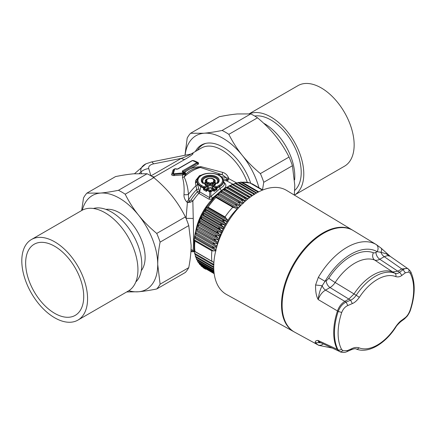 <?xml version="1.0" encoding="UTF-8"?>
<svg xmlns="http://www.w3.org/2000/svg" width="436" height="436" viewBox="0 0 436 436"><rect width="100%" height="100%" fill="white"/><g stroke="black" fill="none" stroke-linecap="round" stroke-linejoin="round"><path stroke-width="0.65" d="M204.299 183.458L203.895 183.431A7.483 4.322 0 0 1 205.345 177.855A7.483 4.322 0 0 1 215.112 177.855A7.483 4.322 0 0 1 216.561 183.431L216.163 183.458A0.861 0.496 120 0 0 216.065 183.365A0.861 0.496 120 0 0 215.635 183.409L213.618 182.248A0.861 0.496 -60 0 1 214.049 182.204A0.861 0.496 -60 0 1 214.147 182.292L217.09 183.403A0.861 0.583 -131.1 0 1 217.144 183.343L217.738 182.717A8.229 4.752 0 0 0 210.228 176.03A8.229 4.752 0 0 0 202.718 182.717A8.229 4.752 0 0 0 203.258 183.3M210.256 178.242A5.009 2.889 -0 0 1 214.741 182.379L214.032 181.888A0.861 0.627 -138.8 0 0 213.368 181.349A3.521 2.033 -0 0 0 210.228 178.395A3.521 2.033 -0 0 0 207.089 181.349A0.861 0.627 -41.2 0 0 206.424 181.888L206.315 182.292A0.861 0.496 60 0 1 206.413 182.204L206.413 182.204A0.861 0.496 60 0 1 206.838 182.248L207.089 181.349M214.147 182.292L214.032 181.888A4.262 2.463 -0 0 0 214.12 179.774C212.397 177.681 209.803 177.681 206.337 179.774A4.262 2.463 -0 0 0 206.424 181.888L205.716 182.379L206.315 182.292M210.207 178.242A5.009 2.889 -0 0 0 205.716 182.379L203.372 183.403A0.861 0.583 131.1 0 0 203.318 183.343A0.861 0.583 131.1 0 0 202.751 183.289L204.822 183.409A0.861 0.496 -120 0 0 204.397 183.365L203.318 183.343L202.718 182.717M211.645 182.482A0.861 0.496 -120 0 1 212.218 183.273L212.975 183.273L213.547 182.482L211.645 182.482L210.228 183.3L208.811 182.482L208.245 183.774L207.482 183.774L205.759 184.766A0.572 0.294 147.8 0 0 205.699 184.848M213.433 185.665L212.599 185.235L211.656 185.78A1.286 0.741 -120 0 1 210.801 184.591L210.801 184.096L212.218 183.273L212.218 183.774L212.975 183.774L212.599 185.235L212.218 183.774L210.801 184.591L209.662 184.591L208.806 185.78L207.863 185.235L207.482 183.273L209.662 184.096A0.861 0.496 -60 0 1 210.228 183.3A0.861 0.496 -120 0 1 210.801 184.096L209.662 184.096L209.662 184.591L208.245 183.774L207.863 185.235L207.04 185.687M205.345 184.641L204.958 183.611L204.958 184.711A0.861 0.496 -60 0 1 205.389 184.668L205.356 184.657M213.547 182.482L215.498 183.611A0.861 0.496 -60 0 0 214.932 184.401L215.498 184.711L214.087 185.529A0.861 0.496 -120 0 0 213.656 185.485A0.861 0.496 -120 0 0 213.515 185.66A0.861 0.441 -147.8 0 0 213.357 185.769L213.073 186.286M205.852 184.935L205.53 184.401L207.482 183.273A0.861 0.496 -120 0 0 206.915 182.482L204.958 183.611M214.932 184.842L213.656 185.485A0.861 0.861 0 0 0 213.357 185.769A0.861 0.441 -147.8 0 0 213.515 186.319A0.861 0.496 -60 0 1 214.087 185.529L216.42 186.875A0.861 0.496 -60 0 0 215.853 187.665L216.992 187.665A0.861 0.496 -120 0 0 216.42 186.875L218.91 185.442A12.273 7.085 0 0 0 218.91 175.419A12.273 7.085 0 0 0 201.552 175.419A12.273 7.085 0 0 0 201.552 185.442L204.037 186.875A0.861 0.496 -60 0 0 203.47 187.665L200.98 186.232A0.861 0.496 -60 0 1 201.552 185.442M215.635 183.409L217.706 183.289A0.861 0.583 -131.1 0 0 217.144 183.343L216.065 183.365L214.027 182.204M206.947 185.66A0.861 0.441 147.8 0 1 207.1 185.769A0.861 0.441 147.8 0 1 206.947 186.319A0.861 0.496 -120 0 0 206.375 185.529A0.861 0.496 -60 0 1 206.806 185.485A0.861 0.496 -60 0 1 206.947 185.66M207.443 186.314A1.286 0.741 -60 0 0 208.032 186.221L208.642 187L208.032 187.872L207.176 186.684L207.176 186.025L207.176 186.684L206.947 186.319L204.609 187.665L203.47 187.665L203.454 188.21L204.609 188.09L203.47 188.09L200.882 186.597A13.216 7.63 0 0 1 197.012 181.054A2.006 1.39 6.8 0 1 195.47 181.872L195.737 180.411L199.459 175.692L206.021 173.599M213.329 189.54A0.861 0.441 147.8 0 1 213.487 189.655L213.291 189.344A0.861 0.861 0 0 0 212.997 189.06A0.861 0.496 120 0 1 213.139 189.235A0.861 0.441 147.8 0 1 213.291 189.344A0.861 0.441 147.8 0 1 213.139 189.894L210.801 191.24A0.861 0.496 -120 0 0 210.228 190.45L207.896 189.104A0.861 0.496 -60 0 0 207.323 189.894A0.861 0.441 -147.8 0 1 207.165 189.344A0.861 0.441 -147.8 0 1 207.323 189.235A0.861 0.496 60 0 1 207.465 189.06A0.861 0.496 60 0 1 207.896 189.104L210.228 187.753L212.566 189.104L210.228 190.45A0.861 0.496 120 0 0 209.662 191.24L209.645 191.78L210.801 191.66L209.662 191.66L207.127 190.2A0.861 0.441 -147.8 0 1 206.975 189.655L206.953 189.687M215.853 188.09L216.992 188.09L216.992 187.665L219.482 186.232L219.575 186.597A1.433 0.828 -120 0 1 219.602 186.706L217.008 188.21L215.847 188.139L215.853 187.665L213.515 186.319L213.286 186.684L213.286 186.025L212.43 186.221L213.417 185.687M208.032 186.221L207.024 185.665M213.504 189.687L213.487 189.655A0.861 0.441 147.8 0 1 213.329 190.2L210.801 191.66L210.801 191.24L209.662 191.24L207.323 189.894L207.089 190.309L207.105 189.578M218.91 185.442A0.861 0.496 -120 0 1 219.482 186.232A13.08 7.554 0 0 0 222.872 178.945L223.003 179.234A13.216 7.63 0 0 1 219.575 186.597L216.992 188.09L216.91 189.747L215.847 188.167L213.286 186.684L212.25 187.753L211.825 186.968L212.43 186.221M207.176 186.684L204.615 188.167A1.286 0.741 -120 0 0 205.47 189.349A2.098 1.21 180 0 1 205.176 189.491L203.552 189.747L203.454 188.21L200.854 186.706A1.433 0.828 -60 0 1 200.882 186.597L200.98 186.232A13.08 7.554 0 0 1 197.312 179.703L198.255 177.834L199.475 176.531C205.127 171.163 220.48 172.629 222.872 178.945M206.838 189.883L206.833 189.889A1.286 0.741 60 0 1 206.239 189.796L207.296 189.186M213.16 189.186L214.218 189.796A1.286 0.741 -60 0 1 213.618 189.883L214.463 189.965L214.011 191.42L213.482 189.698M215.847 188.139L215.847 188.167A1.286 0.741 -60 0 1 214.992 189.349L212.43 187.872M195.47 181.872L195.459 182.957L197.018 181.921L197.312 179.703L195.737 180.411M175.599 168.863A0.861 0.605 105.8 0 0 175.419 168.754A0.861 0.861 0 0 0 174.754 168.841L174.4 169.043A0.861 0.496 60 0 0 174.302 169.13A0.861 0.6 39 0 0 174.106 169.337L172.765 173.806L173.828 174.449L173.73 175.599L183.6 174.825L183.294 173.615L183.997 173.223L184.036 172.705A0.861 0.474 121.9 0 0 183.976 172.656L183.976 172.656A0.861 0.474 121.9 0 0 183.545 172.7A41.774 23.931 -120.4 0 0 182.379 171.997L182.379 170.988A0.861 0.496 -120 0 1 182.897 171.593L184.166 172.307L198.206 164.198A1.929 1.128 0.8 0 0 198.462 164.018A1.433 0.981 47.6 0 1 197.486 163.157L197.475 162.71L197.388 163.222A0.861 0.496 -120 0 0 196.87 162.623A41.774 23.92 -120.4 0 0 192.456 160.606A0.861 0.578 110.2 0 1 192.865 160.552L192.865 160.552A0.861 0.861 0 0 0 192.134 160.617A0.861 0.496 60 0 1 192.456 160.606L177.866 169.032L176.193 169.173A41.774 23.904 -120.5 0 0 175.032 168.814A0.861 0.496 -120 0 0 174.754 168.841A0.861 0.496 -120 0 0 174.656 168.928M183.6 174.825L184.804 174.395L185.643 173.506A1.433 1.221 15.4 0 1 184.188 172.972L184.036 172.705M236.759 183.011L228.758 178.651A21.048 10.066 -111.4 0 1 228.551 177.872A5.723 1.172 -16.1 0 1 226.578 177.981L222.425 174.798L200.467 167.489C194.036 167.571 186.139 172.127 184.117 176.929A5.723 3.962 151.8 0 1 182.477 177.398L182.668 173.67L183.294 173.615L183.202 172.896L174.04 173.741L173.43 173.495A0.861 0.725 15.6 0 0 172.765 173.806L174.106 169.337A0.861 0.763 17.9 0 1 174.678 169.021L173.43 173.495M176.754 169.217A0.861 0.589 108.4 0 0 176.591 169.119L176.591 169.119A0.861 0.589 108.4 0 0 176.193 169.173M177.447 169.13A0.861 0.496 60 0 1 177.545 169.043L177.545 169.043A0.861 0.496 60 0 1 177.866 169.032M182.788 171.948L197.388 163.222A1.433 0.828 60 0 0 198.206 164.198M183.899 172.623L183.878 172.607A41.398 23.713 -120.4 0 0 182.88 172.013A0.861 0.496 120 0 0 182.809 171.953A0.861 0.496 120 0 0 182.379 171.997M204.609 188.139L205.176 189.491L205.999 189.965A2.098 1.21 180 0 1 206.239 189.796M204.5 188.27L203.552 189.747L206.451 191.42L205.999 189.965L206.904 189.785M222.932 179.092A13.216 7.63 0 0 1 223.003 179.234L223.248 179.845A13.254 7.652 0 0 1 219.602 186.706L219.989 188.592L209.645 197.601L209.645 191.78L207.089 190.309L206.451 191.42L206.98 189.698M210.801 187.883A0.861 0.496 120 0 0 210.659 187.709L212.997 189.06A0.861 0.496 120 0 0 212.566 189.104A0.861 0.496 -120 0 1 213.139 189.894L213.368 190.309L213.357 189.578M215.962 188.27L215.286 189.491L214.463 189.965A2.098 1.21 180 0 0 214.218 189.796M223.134 179.545A13.254 7.652 0 0 1 223.248 179.845L224.453 184.384L223.139 186.357L219.989 188.592L221.357 190.592L212.659 197.944L210.817 196.309L210.817 191.78L213.368 190.309L214.011 191.42L216.91 189.747L215.286 189.491A2.098 1.21 180 0 1 214.992 189.349M190.903 154.099L191.938 153.619A10.584 8.764 67.6 0 1 191.082 154.039L151.314 162.001A11.445 3.041 78.8 0 1 153.543 163.882A7.298 4.213 0 0 0 148.736 168.596L150.943 175.833M189.415 154.502C193.273 153.477 185.502 156.873 181.256 158.372A10.589 6.115 -120 0 0 184.886 159.385C188.75 157.309 195.835 152.518 191.938 153.619M228.551 177.872C227.385 174.989 225.396 173.147 222.578 172.345L201.045 166.683A5.723 1.199 -72.5 0 1 200.467 167.489A42.205 24.367 -60 0 0 184.117 176.929C186.51 181.997 187.954 187.829 188.439 194.418L188.575 199.917A28.144 27.746 -68.9 0 1 189.736 201.072L187.387 202.533A21.037 20.574 -80.8 0 0 186.793 201.977A5.723 0.877 134 0 1 188.575 199.917A40.946 23.642 120 0 1 196.685 189.486L197.301 191.867L199.334 191.295L198.865 188.968L196.685 189.486L195.459 182.957M185.643 173.506L185.333 173.005A1.433 1.145 -42.2 0 1 184.139 172.787M185.333 173.005L184.924 172.749A1.433 0.867 -58.9 0 1 184.155 172.803L184.128 172.776A0.861 0.861 0 0 0 183.976 172.656L182.76 171.92M185.158 174.149A1.433 0.801 51.1 0 1 183.997 173.223A0.861 0.496 -120 0 0 183.545 172.7L183.202 172.896A0.861 0.496 -120 0 1 183.665 173.441A1.433 0.801 51.3 0 0 184.804 174.395M173.73 175.599C172.28 175.545 171.588 175.147 171.653 174.405A1.433 1.226 -165.3 0 0 172.721 173.877L174.171 174.433L174.04 173.741M174.34 175.566L174.171 174.433L182.668 173.67M171.653 174.405L173.016 170.084A1.433 1.286 -163.2 0 0 173.937 169.55L174.073 169.413M192.042 160.704A0.861 0.496 60 0 1 192.134 160.617L177.545 169.043L175.419 168.754A0.861 0.605 105.8 0 0 175.032 168.814L174.678 169.021A0.861 0.496 60 0 0 174.4 169.043A0.861 0.861 0 0 0 174.149 169.261L173.871 169.588A1.433 0.828 -120 0 1 173.495 169.615L174.182 169.223M193.006 160.644A0.861 0.578 110.2 0 0 192.865 160.552L197.301 162.579A0.861 0.512 118.5 0 0 196.87 162.623L182.379 170.988M197.475 162.71L197.383 162.644A0.861 0.512 118.5 0 0 197.301 162.579A0.861 0.861 0 0 1 197.492 162.721L197.524 162.753A1.433 0.997 -49.4 0 1 197.519 162.753L197.53 162.759A1.433 0.997 -49.4 0 0 198.473 162.846A1.82 1.063 -3.7 0 0 198.233 162.683A40.771 23.342 -120.4 0 0 193.922 160.71L193.775 160.666A1.433 0.872 -74.9 0 1 193.491 160.797M183.398 172.302L184.166 172.307A40.771 23.348 -120.4 0 1 184.701 172.629A1.433 0.796 -58.3 0 1 184.101 172.749M184.924 172.749L184.701 172.629C188.374 168.852 193.824 166.868 201.045 166.683M212.659 197.944C211.645 199.17 210.375 199.563 208.855 199.121A2.006 1.155 120 0 0 209.645 197.601L199.792 191.911A2.006 1.155 -60 0 1 199.007 193.431L198.832 193.333A38.63 22.301 120 0 0 192.854 201.04L190.2 202.293L187.387 202.533L186.167 217.155A38.782 3.722 93.1 0 0 186.096 218.327L193.241 218.458A38.63 0.501 88.7 0 0 193.213 217.297L192.854 201.04L191.05 199.901A39.463 22.786 -60 0 1 197.301 191.867L198.832 193.333A2.006 1.166 -58.8 0 0 199.639 191.824L200.854 186.706A13.254 7.652 0 0 1 197.018 181.921L197.513 184.335A2.006 1.368 -22.5 0 1 196.124 185.573A42.205 24.367 -60 0 0 188.439 194.418A5.723 2.839 177 0 1 183.987 194.625C183.796 197.159 184.733 199.612 186.793 201.977M197.513 184.335L198.865 188.968M222.578 172.345A5.723 1.183 -67.8 0 0 222.425 174.798A42.205 24.367 -60 0 0 217.417 174.46M222.823 178.842A39.463 22.786 -60 0 1 226.202 179.605L227.036 179.534A2.861 2.491 -141.3 0 0 227.881 180.537L228.758 178.651L227.036 179.534A28.155 12.034 -111.7 0 1 226.578 177.981A40.946 23.642 120 0 0 221.297 176.814M153.548 177.463L154.584 176.88A10.589 6.115 60 0 1 151.445 176.133M182.477 177.398C183.916 182.313 184.417 188.058 183.987 194.625M173.016 170.084L173.495 169.615M175.73 168.846L176.444 168.912A1.433 0.943 -78 0 1 176.248 169.005M191.905 160.748L177.245 169.146A40.777 23.326 -120.5 0 0 176.547 168.939L176.444 168.912M193.775 160.666L192.908 160.568M198.462 164.018L198.473 162.846M191.006 249.942L191.05 249.953A2.861 2.322 109.7 0 1 191.687 249.79M190.2 202.293A2.861 0.409 70.4 0 1 189.736 201.072L191.05 199.901M199.639 191.824L199.334 191.295M227.881 180.537L227.26 181.174A38.63 22.301 120 0 0 223.428 180.384M226.202 179.605A2.861 2.322 -70.3 0 0 227.26 181.174L232.851 184.166M193.241 218.458C193.927 239.876 193.23 253.796 192.854 250.035M194.227 251.071L191.023 249.643M221.357 190.592L224.535 188.281L225.875 186.314L225.723 184.237L224.05 182.243M195.699 231.298A38.63 22.301 -60 0 1 198.402 221.434A38.63 22.301 -60 0 1 216.469 195.328M337.469 310.961A55.797 32.215 120 0 0 337.469 310.972L338.216 311.402C340.053 306.781 342.685 303.679 346.124 302.104L344.838 301.363L348.789 299.112L353.988 293.978A42.635 24.612 120 0 1 392.662 271.971L394.896 273.258C396.711 273.754 398.286 273.416 399.632 272.238L397.834 271.203L401.785 268.952L384.274 256.684L379.767 259.251L397.834 271.203L392.662 271.971L374.655 260.041A11.44 6.496 121.8 0 0 379.767 259.251A5.723 3.33 60.4 0 1 375.963 252.351L377.14 251.681A52.298 30.198 120 0 0 325.043 281.329L322.188 285.733A5.723 3.33 -119.6 0 0 325.523 290.12C322.166 292.125 319.73 295.276 318.209 299.576L318.209 299.576C318.711 294.534 320.035 289.918 322.188 285.733L315.582 284.991C315.43 291.553 316.307 296.415 318.209 299.576L337.469 310.961C339.028 306.628 341.486 303.429 344.838 301.363L325.523 290.12L330.03 287.553A5.723 3.33 60.4 0 1 326.221 280.659L325.043 281.329L318.324 277.378L315.582 284.991M401.861 275.389A288.594 165.266 0.3 0 0 405.338 272.816L403.077 269.693L401.785 268.952L407.453 268.423L407.911 268.712C406.374 268.156 404.761 268.483 403.077 269.693A285.711 163.773 0.4 0 1 399.632 272.238L401.861 275.389C400.095 276.833 398.068 277.242 395.768 276.615A2.861 2.327 -68.1 0 0 394.896 273.258A42.635 24.612 120 0 0 356.223 295.27L335.17 282.512A11.44 6.371 -59.2 0 1 330.03 287.553L350.588 300.148L352.337 303.57A288.474 165.086 0.3 0 1 347.83 305.543C345.143 306.688 343.105 309.004 341.704 312.503L338.216 311.402A55.797 32.215 120 0 0 337.982 349.77L339.677 351.59M380.764 247.893C381.882 248.64 381.941 250.106 380.939 252.297L385.964 253.687L390.144 256.281L387.479 255.605L384.274 256.684A5.723 3.33 60.4 0 1 380.939 252.297L377.14 251.681A5.723 4.671 120.3 0 0 376.121 244.487A58.021 33.496 120 0 0 327.605 264.151A58.021 33.496 120 0 0 318.324 277.378M407.78 268.636L390.144 256.286L381.02 248.068L376.121 244.487M323.234 343.906A5.723 4.671 -59.7 0 1 317.909 344.865L315.228 342.592C315.124 341.203 316.035 340.483 317.958 340.434L337.235 349.34L338.886 351.133L340.227 351.874L343.083 350.8L341.481 349.252A2.861 2.185 153.1 0 1 337.982 349.77L337.23 349.334A55.797 32.215 120 0 0 337.235 349.34M376.829 244.923L352.915 230.355A58.658 33.866 120 0 0 303.968 250.291A58.658 33.866 120 0 0 294.262 331.949L318.809 345.361L331.976 348.01M337.469 310.972A55.797 32.215 120 0 0 337.23 349.334M339.224 351.307L319.762 342.238L317.958 340.434L318.683 341.955L319.997 342.353M315.228 342.592L320.842 342.761M352.337 303.57C354.615 302.715 356.948 300.644 359.34 297.347L356.223 295.27C354.321 297.881 352.446 299.505 350.588 300.148A285.591 163.702 0.4 0 1 346.124 302.104L347.83 305.543M407.911 268.712C408.984 269.448 409.306 270.549 408.881 272.004L405.338 272.816M408.881 272.004L410.32 273.454A53.448 30.858 -60 0 1 410.091 310.209C408.766 313.746 407.088 316.274 405.06 317.795A288.474 165.506 -179.6 0 1 401.583 320.367C399.823 321.517 397.779 323.757 395.457 327.098A40.156 23.184 -60 0 1 359.03 347.83C356.664 347.16 354.343 347.399 352.059 348.549A288.708 165.762 -179.6 0 1 347.552 350.522L343.083 350.8M350.288 349.383L351.471 349.65L352.059 348.549M395.457 327.098L395.675 327.365C385.053 343.873 368.06 353.961 356.13 348.985C355.531 348.478 353.978 348.702 351.471 349.65L346.963 351.623L347.552 350.522M395.675 327.36C396.302 326.095 397.975 324.21 400.684 321.703L401.583 320.367M410.091 310.209L410.489 309.963C410.527 309.822 409.884 312.476 407.131 316.247L404.51 318.869L405.06 317.795M290.589 329.414A58.658 33.866 120 0 0 293.962 331.774L226.497 294.474A60.086 34.689 -60 0 1 223.036 292.055A60.086 34.689 -60 0 1 228.055 221.782A60.086 34.689 -60 0 1 286.577 190.407L352.615 230.186A58.658 33.866 120 0 0 295.483 260.826A58.658 33.866 120 0 0 290.589 329.414M205.312 209.209L204.108 211.209L205.808 210.702L205.323 209.721L205.525 208.975L227.314 221.559L227.87 220.376A46.963 27.114 -60 0 1 237.031 208.98L237.402 209.127M227.314 221.559L222.747 220.48L225.706 223.848A46.963 27.114 -60 0 1 227.129 221.526M203.187 213.351L222.534 224.518L220.627 224.159L221.935 225.619L202.593 214.447L202.102 214.801L203.683 214.376L203.187 213.351L203.416 212.474L225.21 225.058L225.706 223.848M225.21 225.058L222.534 224.518M201.247 217.079L220.589 228.246L218.698 227.924L220.055 229.369L200.707 218.202L200.288 218.48L201.759 218.147L201.247 217.079L201.492 216.076L223.287 228.66L223.717 227.429A46.963 27.114 -60 0 1 225.02 225.036M223.287 228.66L220.589 228.246M199.503 220.872L218.85 232.045L216.975 231.756L218.376 233.178L199.029 222.011L198.68 222.213L200.037 221.979L199.503 220.872L199.764 219.749L221.559 232.328L221.924 231.091A46.963 27.114 -60 0 1 223.096 228.649M221.559 232.328L218.85 232.045M197.982 224.709L217.33 235.876L215.477 235.625L216.921 237.02L197.29 225.973L198.538 225.843L197.982 224.709L198.244 223.461L220.038 236.045L220.327 234.808A46.963 27.114 -60 0 1 221.368 232.328M220.038 236.045L217.33 235.876M219.384 239.064L218.954 238.547A46.963 27.114 -60 0 1 219.848 236.056M196.691 228.551L216.038 239.724L214.207 239.495L215.7 240.863L196.129 229.728L197.268 229.718L196.691 228.551L196.941 227.194L218.736 239.773L219.172 239.62M218.736 239.773L216.038 239.724M218.12 242.525L217.809 242.28A46.963 27.114 -60 0 1 218.545 239.795M195.633 232.377L214.981 243.55L213.182 243.343L214.714 244.672L195.203 233.451L196.244 233.565L195.633 232.377L195.873 230.911L217.809 243.457M217.662 243.49L214.981 243.55M217.057 246.078L216.894 245.98A46.963 27.114 -60 0 1 217.477 243.522M216.834 247.168L212.403 247.141L216.033 249.523M240.776 205.694L238.541 201.873L242.416 203.825M239.947 206.43L239.784 206.342A46.963 27.114 120 0 0 237.942 208.07L238.056 208.392M195.633 257.055L196.244 257.447L195.633 257.055L195.295 256.03L195.263 254.253M213.733 267.339L213.182 267.23L213.733 267.633M196.244 257.447L195.372 256.237L213.727 266.837M197.268 260.112L196.353 258.913L196.129 257.371M213.771 268.974L196.353 258.913L196.691 259.665M198.538 262.521L197.573 261.344L197.29 259.785M198.069 262.189L197.573 261.344L213.874 270.756M205.759 269.241L203.579 267.976M202.593 266.952L203.607 267.993M201.29 266.129L200.522 264.957M201.759 266.5L201.247 265.878M199.503 264.091L214.071 272.778M200.037 264.657L198.762 262.69M194.189 250.945L194.2 239.064L194.32 238.574L194.271 239.855L194.941 241.07A48.641 28.084 120 0 0 194.941 251.441L213.891 262.423M194.271 251.152L194.941 251.441L194.271 251.152L194.32 250.613M194.941 241.07L211.885 250.853L216.06 250.82M194.472 237.119L194.897 234.944L194.827 236.154L195.464 237.358L194.636 237.26L213.983 248.433M195.464 254.553L194.827 254.215L195.464 254.553L194.527 252.945L194.767 254.052M213.776 264.38L194.636 253.327L194.598 251.387M194.827 254.215L194.897 253.578M215.27 196.5L206.364 207.58L208.108 207.149A48.641 28.084 120 0 1 215.88 197.475L215.319 196.483L237.031 208.98M224.665 220.889L205.323 209.721L205.383 209.117M202.146 214.692L203.274 212.654M200.32 218.382L201.345 216.289M198.696 222.126L199.612 219.989M195.175 233.418L195.726 231.238M197.295 225.897L198.091 223.733M196.118 229.668L196.794 227.494M248.842 196.369L230.164 185.589L230.546 186.025L229.102 185.992L248.449 197.165L247.485 195.802L250.051 197.274M233.189 184.232L251.67 194.903L250.471 194.38L251.659 196.113M251.67 194.903L252.52 195.519M232.949 184.161L233.533 184.602L232.949 184.161L232.508 184.472M233.533 184.602L231.554 184.695L232.726 184.194M236.181 183.191L254.466 193.748L253.425 193.273L254.357 194.56M254.466 193.748L254.864 193.998M235.876 183.115L236.486 183.496L235.876 183.115L235.358 183.496M236.486 183.496L234.628 183.485L235.707 183.142M239.119 182.471L256.695 192.925M238.743 182.39L239.386 182.717L238.743 182.39L237.685 182.608L236.127 183.469M239.386 182.717L237.898 182.57L256.259 193.17M215.88 197.475L232.819 207.253L234.748 207.863M223.161 189.813L242.509 200.98L241.495 199.563L243.386 200.342L224.109 189.202L224.556 189.785L223.161 189.813L222.077 190.494L223.81 189.153M240.449 202.593L221.101 191.42L221.597 192.091L220.235 192.14L219.221 192.81L220.894 191.355M217.368 194.729L236.715 205.901L235.642 204.44L237.56 205.105L218.082 193.824L218.703 194.663L217.368 194.729L216.43 195.377L218.044 193.813M258.134 192.14L240.71 182.085L249.981 182.973A48.641 28.084 120 0 0 242.203 182.275L240.71 182.085L239.26 182.662M252.281 183.872L250.793 183.469M213.983 264.494L212.403 264.33L213.749 265.213M232.819 207.253A48.641 28.084 120 0 0 225.047 216.926L227.87 220.376M205.525 208.975L206.288 207.721M203.416 212.474L204.108 211.209M221.935 225.619L223.717 227.429M201.492 216.076L202.102 214.801M220.055 229.369L221.924 231.091M199.764 219.749L200.288 218.48M218.376 233.178L220.327 234.808M198.244 223.461L198.68 222.213M194.598 237.124L194.32 238.574M195.203 233.451L194.897 234.944M214.714 244.672L216.894 245.98M195.873 230.911L196.129 229.728M215.7 240.863L217.809 242.28M216.921 237.02L218.954 238.547M196.941 227.194L197.29 225.973M229.102 185.992L227.57 186.979L248.068 198.811M229.985 185.529L229.614 185.763M251.419 195.704L232.072 184.532L230.459 185.502L250.4 197.018M254.155 194.445L235.015 183.393L233.315 184.33M216.43 195.377L215.319 196.483M219.221 192.81L218.082 193.824M220.965 191.459L222.077 190.494M223.826 189.333L226.126 187.758L245.473 198.925L246.204 200.358M226.709 187.475L227.57 186.979M248.449 197.165L248.956 198.108M243.386 200.342L244.972 201.437M237.56 205.105L239.784 206.342M242.509 200.98L243.555 203.198M236.715 205.901L237.942 208.07M226.126 187.758L227.543 187.758L226.704 187.355M245.473 198.925L244.482 197.535L245.997 198.14L227.009 187.202M246.356 198.375L247.523 199.252M81.657 210.528L83.527 197.922A59.955 34.618 60 0 1 86.9 193.126L100.296 193.088C105.447 192.625 111.496 191.698 118.445 190.309A59.955 34.618 60 0 1 125.187 194.2C128.991 201.797 133.454 208.795 138.583 215.193C143.733 221.575 149.782 227.663 156.731 233.44A59.955 34.618 60 0 1 160.099 242.127C158.53 250.204 157.739 257.671 157.723 264.527A54.146 31.261 -120 0 0 138.583 215.193A54.146 31.261 -120 0 0 100.296 193.088A54.146 31.261 -120 0 0 82.322 210.157M128.822 290.703A54.146 31.261 -120 0 0 138.583 291.76L126.702 291.94M138.583 291.76A54.146 31.261 -120 0 0 157.723 264.527L160.099 284.19A59.955 34.618 60 0 1 156.731 288.981C149.782 290.371 143.733 291.297 138.583 291.76M118.445 190.309L147.101 173.762L133.699 173.8C128.549 174.269 122.505 175.196 115.556 176.58L86.9 193.126M141.28 270.669A36.341 20.983 -120 0 0 145.134 257.262A36.341 20.983 -120 0 0 131.939 223.717A36.341 20.983 -120 0 0 105.899 209.389M156.731 288.981L185.387 272.44A59.955 34.618 -120 0 0 188.755 267.644C190.325 259.567 191.115 252.101 191.126 245.245L188.755 225.586A59.955 34.618 -120 0 0 185.387 216.899C181.578 209.302 177.114 202.304 171.986 195.906C166.835 189.518 160.786 183.436 153.843 177.654A59.955 34.618 -120 0 0 147.101 173.762M160.099 284.19L188.755 267.644M188.755 225.586L160.099 242.127M25.653 263.044A41.06 23.708 60 0 1 34.161 244.247A41.06 23.708 60 0 1 75.221 267.955A41.06 23.708 60 0 1 75.221 315.37A41.06 23.708 60 0 1 43.578 304.366A41.06 23.708 60 0 1 25.653 263.044M153.843 177.654L125.187 194.2M156.731 233.44L185.387 216.899M93.369 208.49A42.881 24.754 60 0 1 125.083 223.597A42.881 24.754 60 0 1 141.793 264.527A42.881 24.754 60 0 1 135.798 281.972M31.436 239.528L81.794 210.452A46.51 26.852 60 0 1 117.638 222.91A46.51 26.852 60 0 1 137.94 269.721A46.51 26.852 60 0 1 128.309 291.014L77.946 320.089A46.51 26.852 -120 0 0 87.576 298.796A46.51 26.852 -120 0 0 67.275 251.986A46.51 26.852 -120 0 0 31.436 239.528A46.51 26.852 -120 0 0 31.436 293.237A46.51 26.852 -120 0 0 77.946 320.089M294.3 195.061L294.796 185.393L292.42 165.735A59.955 34.618 -120 0 0 289.052 157.047C285.248 149.45 280.779 142.452 275.65 136.054C270.5 129.672 264.456 123.584 257.507 117.807A59.955 34.618 -120 0 0 250.765 113.916L237.364 113.954C232.219 114.417 226.17 115.344 219.221 116.734L190.565 133.274L203.961 133.236A54.146 31.261 -120 0 0 185.104 155.287M257.507 117.807L228.851 134.348C232.655 141.945 237.119 148.943 242.247 155.341C247.397 161.729 253.447 167.811 260.396 173.593L289.052 157.047M260.396 173.593A59.955 34.618 60 0 1 263.764 182.275L262.51 189.774M292.42 165.735L263.764 182.275M184.968 155.309L187.197 138.07A59.955 34.618 60 0 1 190.565 133.274M258.946 187.72A54.146 31.261 -120 0 0 242.247 155.341A54.146 31.261 -120 0 0 203.961 133.236C209.111 132.773 215.161 131.846 222.109 130.457A59.955 34.618 60 0 1 228.851 134.348M195.355 151.515A43.349 25.026 60 0 1 201.432 145.03A43.349 25.026 60 0 1 250.82 183.447M222.109 130.457L250.765 113.916M294.616 179.877A42.881 24.754 -120 0 0 263.627 123.203M254.7 116.036A42.881 24.754 60 0 1 293.45 144.605A42.881 24.754 60 0 1 294.654 190.45M249.245 113.774L298.006 85.625A46.51 26.852 60 0 1 344.516 112.477A46.51 26.852 60 0 1 344.516 166.187L294.404 195.121A46.51 26.852 -120 0 0 294.905 142.888A46.51 26.852 -120 0 0 249.485 113.791M217.199 183.3A8.229 4.752 0 0 0 217.738 182.717M212.975 183.273L212.975 183.774L214.703 184.766L214.932 184.401L212.975 183.273M204.609 188.09L204.609 187.665A0.861 0.496 -120 0 0 204.037 186.875L206.375 185.529L204.958 184.711M206.915 182.482L208.811 182.482M215.498 183.611L215.498 184.711M206.838 182.248L204.822 183.409M217.706 183.289A8.971 5.178 0 0 0 216.136 176.531A8.971 5.178 0 0 0 204.326 176.531A8.971 5.178 0 0 0 202.751 183.289M213.368 181.349L213.618 182.248M206.975 189.655L207.165 189.344A0.861 0.861 0 0 1 207.465 189.06L209.803 187.709A0.861 0.861 0 0 1 210.659 187.709A0.861 0.496 120 0 0 210.228 187.753A0.861 0.496 60 0 0 209.803 187.709A0.861 0.496 60 0 0 209.662 187.883M211.656 185.78L208.806 185.78M208.032 187.872L205.47 189.349M146.076 163.762A15.151 8.747 0 0 0 145.886 163.86A15.151 8.747 0 0 0 145.88 163.86A15.151 8.747 0 0 0 140.997 171.931A11.445 9.205 -17 0 1 148.736 168.596M151.303 162.001A11.445 3.041 78.8 0 1 151.314 162.001L145.88 163.86M141.466 173.457L140.997 171.931L139.34 173.474M197.399 150.333A42.919 24.781 60 0 1 205.879 143.351M150.981 175.855L181.256 158.372L153.543 163.882M190.941 251.141A40.946 23.642 120 0 0 194.57 251.556M247.272 182.243A40.771 23.539 -120 0 0 201.476 147.984L190.854 154.115M154.584 176.88L184.886 159.385M193.922 160.71A1.433 0.959 -69.8 0 1 193.589 160.835M198.233 162.683A1.433 0.85 -61.5 0 1 197.53 162.759M193.355 250.569A39.463 22.786 -60 0 1 191.05 249.953M199.007 193.431L208.855 199.121M373.407 252.749A49.715 28.7 120 0 0 328.793 278.135A5.723 0.491 33.5 0 0 335.17 282.512A43.998 25.402 120 0 1 374.655 260.041A5.723 4.654 111 0 1 373.407 252.749A5.712 3.297 120 0 0 375.963 252.351M328.793 278.135A5.712 3.297 -60 0 1 326.221 280.659M317.909 344.865A58.021 33.496 120 0 0 318.809 345.361M359.34 297.347A40.156 23.184 -60 0 1 395.768 276.615M341.481 349.252A53.448 30.858 -60 0 1 341.704 312.503M355.89 348.865C357.051 349.394 358.098 349.051 359.03 347.83M410.32 273.454A2.861 2.185 -26.9 0 0 410.548 271.377L410.548 271.377A2.861 2.185 -26.9 0 0 410.532 271.345M200.707 265.377L214.109 273.116M199.029 263.502L214 272.146M211.885 250.853A48.641 28.084 120 0 0 211.885 261.219M194.271 239.855L213.618 251.022M194.69 237.293L213.798 248.324M194.827 236.154L214.174 247.321M208.108 207.149L225.047 216.926M224.18 189.257L242.917 200.075M220.235 192.14L239.582 203.312M221.156 191.453L240.258 202.484M242.203 182.275L258.744 191.824M249.981 182.973L262.407 190.145L249.899 182.918M213.351 262.21L213.885 262.521M206.184 207.956L227.974 220.534M206.926 207.236L226.273 218.409M204.026 211.422L225.821 224M204.669 210.784L224.017 221.957M202.048 214.992L223.842 227.576M200.26 218.649L222.049 231.227M198.674 222.355L220.469 234.933M194.451 238.192L215.787 250.509M195.039 234.584L216.687 247.087M195.263 233.494L216.992 246.04M196.167 229.805L217.962 242.389M197.306 226.082L219.101 238.661M252.068 195.154L252.597 195.464M224.682 188.75L245.637 200.849M221.815 190.799L243.152 203.116M218.153 193.851L239.882 206.397M218.986 193.11L240.634 205.612M215.406 196.478L237.2 209.057M216.218 195.671L238.012 208.25M227.249 187.338L245.599 197.933M207.389 186.286L207.1 185.769A0.861 0.861 0 0 0 206.806 185.485L205.389 184.668M204.397 183.365L206.435 182.204M134.484 173.735L145.886 163.86M190.903 251.676L194.527 251.806M346.963 351.623C344.909 352.642 342.663 352.729 340.227 351.874L339.688 351.596M404.51 318.869L401.022 321.446M410.489 309.969C415.41 294.654 415.432 281.792 410.548 271.377L408.254 268.887M195.889 257.344L213.738 267.644M196.985 260.014L213.809 269.726M198.32 262.434L213.929 271.448M201.666 266.456L214.185 273.683M194.451 251.327L212.937 261.998M199.345 263.998L199.683 264.418M252.253 183.856L262.843 189.971M195.045 254.439L213.329 264.995M228.486 186.221L229.739 185.556M226.764 187.213L225.445 188.041"/></g></svg>
